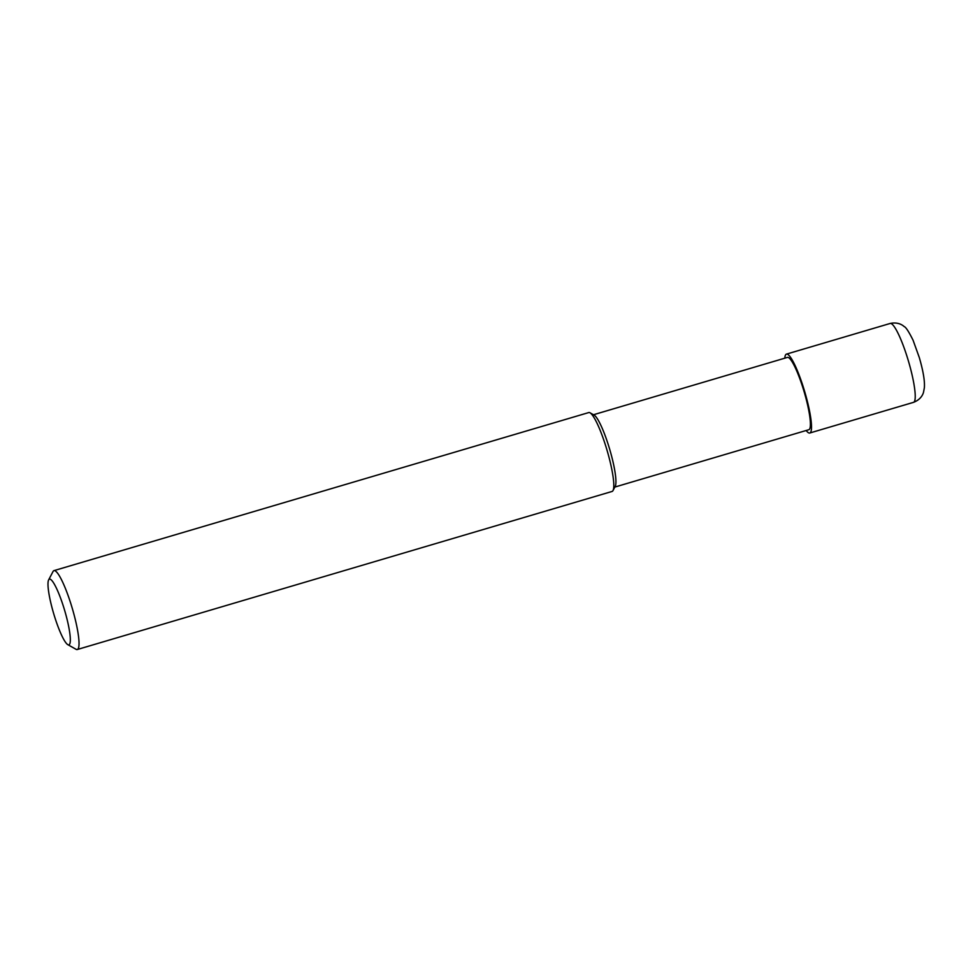 <?xml version="1.0" encoding="UTF-8"?>
<svg xmlns="http://www.w3.org/2000/svg" width="973" height="973" viewBox="0 0 973 973"><rect width="100%" height="100%" fill="white"/><g stroke="black" fill="none" stroke-linecap="round" stroke-linejoin="round"><path stroke-width="1.46" d="M48.65 579.872L53.029 571.528A41.134 6.86 73.5 0 1 53.977 570.628A41.134 6.86 73.5 0 1 72.209 608.125A41.134 6.86 73.5 0 1 77.293 649.514A41.134 6.86 73.5 0 1 77.244 649.538A41.134 6.86 73.5 0 1 76.016 649.283L67.806 644.661A34.274 5.716 73.5 0 1 53.673 613.61A34.274 5.716 73.5 0 1 48.65 579.872A34.274 5.716 73.5 0 1 63.829 607.699A34.274 5.716 73.5 0 1 68.828 644.868A34.274 5.716 73.5 0 1 67.806 644.661M612.017 491.462A41.134 6.86 -106.5 0 0 612.066 491.45A41.134 6.86 -106.5 0 0 613.014 490.55A41.134 6.86 -106.5 0 0 606.982 450.061A41.134 6.86 -106.5 0 0 590.027 412.795A41.134 6.86 -106.5 0 0 588.75 412.564L53.977 570.628M614.851 487.059L808.806 429.725A37.704 6.288 -106.5 0 0 804.148 391.791A37.704 6.288 -106.5 0 0 787.425 357.407L593.481 414.741M613.014 490.55L615.204 486.378A37.704 6.288 -106.5 0 0 609.682 449.271A37.704 6.288 -106.5 0 0 594.138 415.106L590.027 412.795M784.797 358.186A41.134 6.86 73.5 0 1 786.452 354.123A41.134 6.86 73.5 0 1 804.695 391.62A41.134 6.86 73.5 0 1 809.767 433.009A41.134 6.86 73.5 0 1 809.731 433.021A41.134 6.86 73.5 0 1 806.167 430.504M913.44 402.372A41.134 6.86 -106.5 0 0 913.489 402.36A41.134 6.86 -106.5 0 0 908.405 360.971A41.134 6.86 -106.5 0 0 890.161 323.462L786.452 354.123M77.293 649.514L612.066 491.45M809.767 433.009L913.489 402.36C921.626 399.283 923.268 393.274 923.547 392.107L924.35 387.85C924.934 381.282 923.255 371.2 919.315 357.59L913.075 340.234C908.746 331.538 905.766 326.989 904.136 326.563C903.358 325.821 898.748 321.637 890.161 323.462"/></g></svg>
